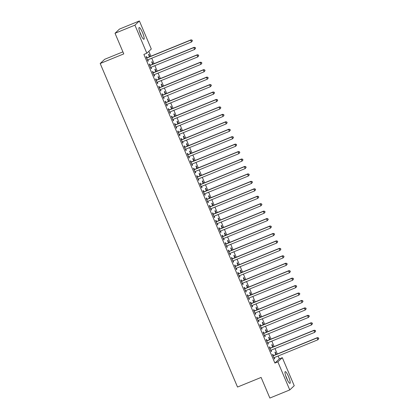<?xml version="1.0" encoding="UTF-8"?>
<svg xmlns="http://www.w3.org/2000/svg" width="419" height="419" viewBox="0 0 419 419"><rect width="100%" height="100%" fill="white"/><g stroke="black" fill="none" stroke-linecap="round" stroke-linejoin="round"><path stroke-width="0.63" d="M286.659 378.367A6.327 1.21 -112.2 0 1 285.213 371.627A6.327 1.21 -112.2 0 1 288.539 376.597A6.327 1.21 -112.2 0 1 289.99 383.338A6.327 1.21 -112.2 0 1 286.659 378.367M140.606 34.29A6.327 1.21 -112.2 0 1 139.16 27.544A6.327 1.21 -112.2 0 1 142.486 32.514A6.327 1.21 -112.2 0 1 143.937 39.26A6.327 1.21 -112.2 0 1 140.606 34.29M279.363 358.863L282.312 357.658L294.227 385.726L289.759 389.932L269.862 398.05L261.11 377.43L237.526 387.046L100.193 63.515L123.778 53.894L115.026 33.274L119.488 29.068L139.386 20.95L151.301 49.018L146.833 53.223L143.885 54.423L274.901 363.069L279.363 358.863L278.148 355.993M277.299 353.997L274.984 348.55M274.136 346.55L271.826 341.108M270.978 339.107L268.668 333.66M267.82 331.665L265.505 326.218M264.656 324.217L262.346 318.775M261.498 316.774L259.188 311.327M258.34 309.332L256.025 303.885M255.176 301.884L252.867 296.437M252.018 294.442L249.708 288.995M248.86 286.994L246.545 281.552M245.696 279.552L243.387 274.105M242.538 272.109L240.228 266.662M239.38 264.661L237.065 259.22M236.216 257.219L233.907 251.772M233.058 249.776L230.749 244.329M229.9 242.329L227.585 236.882M226.737 234.886L224.427 229.439M223.578 227.444L221.269 221.997M220.42 219.996L218.105 214.549M217.257 212.553L214.947 207.106M214.099 205.106L211.789 199.664M210.94 197.663L208.625 192.216M207.777 190.221L205.467 184.774M204.619 182.773L202.309 177.331M201.46 175.331L199.145 169.884M198.297 167.888L195.987 162.441M195.139 160.44L192.829 154.993M191.981 152.998L189.666 147.551M188.817 145.55L186.507 140.108M185.659 138.108L183.349 132.661M182.501 130.665L180.186 125.218M179.337 123.217L177.028 117.776M176.179 115.775L173.869 110.328M173.021 108.332L170.706 102.885M169.857 100.885L167.548 95.438M166.699 93.442L164.389 87.995M163.541 86L161.226 80.553M160.377 78.552L158.068 73.105M157.219 71.11L154.91 65.663M154.061 63.662L151.746 58.22M150.898 56.219L148.829 51.343M122.914 51.862L104.661 59.304L100.193 63.515M273.094 346.979L272.072 344.575L271.774 344.858L272.732 347.126M273.942 348.975L273.581 349.121M270.171 348.053L269.663 346.848L269.359 347.136L271.255 351.599L271.559 351.316L271.062 350.153M266.772 332.089L265.756 329.685L265.452 329.973L266.416 332.236M267.621 334.09L267.264 334.236M263.855 333.168L263.342 331.963L263.038 332.246L264.934 336.714L265.237 336.426L264.745 335.263A0.812 0.796 -133.3 0 0 264.525 335.41L264.604 335.341M260.456 317.199L259.434 314.8L259.136 315.083L260.094 317.345M261.304 319.199L260.943 319.346M257.533 318.278L257.02 317.073L256.721 317.356L258.617 321.823L258.916 321.541L258.423 320.373M254.134 302.314L253.113 299.91L252.814 300.193L253.773 302.46M254.982 304.309L254.621 304.456M251.211 303.387L250.703 302.183L250.4 302.466L252.296 306.933L252.599 306.65L252.102 305.488M247.812 287.424L246.796 285.02L246.492 285.302L247.456 287.57M248.661 289.419L248.305 289.566M244.895 288.497L244.382 287.293L244.078 287.581L245.974 292.043L246.278 291.76L245.785 290.597M241.496 272.533L240.475 270.129L240.171 270.417L241.135 272.68M242.344 274.534L241.983 274.681M238.573 273.612L238.06 272.408L237.762 272.69L239.658 277.158L239.956 276.87L239.464 275.707M235.174 257.643L234.153 255.244L233.854 255.527L234.813 257.79M236.023 259.644L235.661 259.79M232.252 258.722L231.744 257.517L231.44 257.8L233.336 262.268L233.64 261.985L233.142 260.817M228.853 242.758L227.836 240.354L227.533 240.637L228.496 242.905M229.701 244.754L229.345 244.9M225.935 243.832L225.422 242.627L225.118 242.91L227.014 247.378L227.318 247.095L226.826 245.932A0.812 0.796 -133.3 0 0 226.606 246.073L226.506 246.173M222.536 227.868L221.515 225.464L221.211 225.747L222.175 228.015M223.385 229.863L223.023 230.01M219.614 228.947L219.1 227.737L218.802 228.025L220.698 232.493L220.996 232.205L220.504 231.042M216.214 212.978L215.193 210.574L214.895 210.862L215.853 213.124M217.063 214.978L216.702 215.125M213.292 214.057L212.784 212.852L212.48 213.135L214.376 217.602L214.68 217.32L214.182 216.152M209.893 198.087L208.877 195.689L208.573 195.972L209.537 198.234M210.741 200.088L210.385 200.235M206.976 199.166L206.462 197.962L206.158 198.245L208.054 202.712L208.358 202.429L207.866 201.261A0.812 0.796 -133.3 0 0 207.646 201.408L207.724 201.345M203.576 183.203L202.555 180.799L202.251 181.081L203.215 183.349M204.425 185.198L204.063 185.345M200.654 184.276L200.141 183.072L199.842 183.36L201.738 187.822L202.037 187.539L201.544 186.376M197.255 168.312L196.233 165.908L195.935 166.196L196.893 168.459M198.103 170.308L197.742 170.46M194.332 169.391L193.824 168.181L193.52 168.469L195.416 172.937L195.72 172.649L195.223 171.486M190.933 153.422L189.917 151.023L189.613 151.306L190.577 153.569M191.782 155.423L191.425 155.569M188.016 154.501L187.503 153.296L187.199 153.579L189.095 158.047L189.398 157.764L188.901 156.596M184.617 138.532L183.595 136.133L183.292 136.416L184.255 138.679M185.465 140.533L185.104 140.679M181.694 139.611L181.181 138.406L180.882 138.689L182.778 143.157L183.077 142.874L182.584 141.706M178.295 123.647L177.274 121.243L176.975 121.526L177.934 123.794M179.143 125.642L178.782 125.789M175.372 124.721L174.864 123.516L174.561 123.804L176.457 128.266L176.76 127.984L176.263 126.821M171.973 108.757L170.957 106.353L170.653 106.641L171.617 108.903M172.822 110.757L172.466 110.904M169.056 109.836L168.543 108.631L168.239 108.914L170.135 113.381L170.439 113.093L169.941 111.931M165.657 93.866L164.636 91.468L164.332 91.751L165.296 94.013M166.505 95.867L166.144 96.014M162.734 94.945L162.221 93.741L161.923 94.024L163.819 98.491L164.117 98.208L163.625 97.04M159.335 78.976L158.314 76.577L158.015 76.86L158.974 79.128M160.184 80.977L159.822 81.124M156.413 80.055L155.905 78.851L155.601 79.133L157.497 83.601L157.801 83.318L157.303 82.15M153.014 64.091L151.997 61.687L151.694 61.97L152.657 64.238M153.862 66.087L153.506 66.233M150.096 65.165L149.583 63.96L149.279 64.248L151.175 68.711L151.479 68.428L150.981 67.265M146.933 57.722L146.425 56.518L146.121 56.801L148.017 61.268L148.321 60.985L147.823 59.817M149.855 56.644L148.834 54.245L148.536 54.528L149.494 56.79M150.704 58.644L150.342 58.791M153.254 72.613L152.741 71.408L152.443 71.691L154.339 76.158L154.637 75.876L154.145 74.708M156.177 71.534L155.156 69.13L154.852 69.418L155.816 71.68M157.025 73.535L156.664 73.681M159.576 87.503L159.063 86.293L158.759 86.581L160.655 91.049L160.959 90.761L160.461 89.598M162.493 86.424L161.477 84.02L161.174 84.303L162.137 86.571M163.342 88.419L162.986 88.566M165.893 102.388L165.385 101.183L165.081 101.466L166.977 105.934L167.281 105.651L166.783 104.488M168.815 101.314L167.794 98.91L167.495 99.193L168.454 101.461M169.664 103.31L169.302 103.456M172.214 117.278L171.701 116.073L171.402 116.356L173.298 120.824L173.597 120.541L173.105 119.373M175.137 116.199L174.115 113.8L173.812 114.083L174.775 116.346M175.985 118.2L175.624 118.347M178.536 132.168L178.023 130.964L177.719 131.247L179.615 135.714L179.919 135.426L179.421 134.263M181.453 131.089L180.437 128.685L180.133 128.973L181.097 131.236M182.302 133.09L181.946 133.237M184.852 147.053L184.344 145.849L184.041 146.137L185.936 150.599L186.24 150.316L185.743 149.154M187.775 145.98L186.754 143.576L186.455 143.858L187.413 146.126M188.623 147.975L188.262 148.122M191.174 161.944L190.661 160.739L190.362 161.022L192.258 165.489L192.557 165.206L192.064 164.044M194.097 160.87L193.075 158.466L192.771 158.749L193.735 161.016M194.945 162.865L194.584 163.012M197.496 176.834L196.982 175.629L196.679 175.912L198.575 180.38L198.878 180.097L198.381 178.929M200.413 175.755L199.397 173.356L199.093 173.639L200.057 175.901M201.261 177.756L200.905 177.902M203.812 191.724L203.304 190.519L203 190.802L204.896 195.27L205.2 194.982L204.702 193.819M206.735 190.645L205.713 188.241L205.415 188.529L206.373 190.792M207.583 192.646L207.222 192.792M210.134 206.609L209.62 205.404L209.322 205.692L211.218 210.155L211.516 209.872L211.024 208.709M213.056 205.535L212.035 203.131L211.731 203.414L212.695 205.682M213.905 207.531L213.543 207.677M216.455 221.499L215.942 220.294L215.638 220.577L217.534 225.045L217.838 224.762L217.346 223.594A0.812 0.796 -133.3 0 0 217.126 223.741L217.204 223.678M219.373 220.42L218.357 218.021L218.053 218.304L219.017 220.572M220.221 222.421L219.865 222.568M222.772 236.389L222.264 235.185L221.96 235.468L223.856 239.935L224.16 239.652L223.662 238.484M225.694 235.31L224.673 232.912L224.375 233.194L225.333 235.457M226.543 237.311L226.181 237.458M229.093 251.28L228.58 250.075L228.282 250.358L230.178 254.825L230.476 254.537L229.984 253.375M232.016 250.201L230.995 247.797L230.691 248.085L231.655 250.347M232.864 252.201L232.503 252.348M235.415 266.165L234.902 264.96L234.598 265.248L236.494 269.71L236.798 269.427L236.306 268.265A0.812 0.796 -133.3 0 0 236.075 268.422L235.986 268.506M238.332 265.091L237.316 262.687L237.013 262.97L237.976 265.237M239.181 267.086L238.825 267.233M241.732 281.055L241.224 279.85L240.92 280.133L242.816 284.601L243.12 284.318L242.622 283.15M244.654 279.976L243.633 277.577L243.334 277.86L244.293 280.122M245.503 281.977L245.141 282.123M248.053 295.945L247.54 294.74L247.241 295.023L249.137 299.491L249.436 299.208L248.944 298.04M250.976 294.866L249.954 292.467L249.651 292.75L250.614 295.013M251.824 296.867L251.463 297.013M254.375 310.835L253.862 309.625L253.558 309.913L255.454 314.381L255.758 314.093L255.265 312.93M257.292 309.756L256.276 307.352L255.972 307.64L256.936 309.903M258.141 311.752L257.785 311.904M260.691 325.72L260.183 324.516L259.88 324.804L261.775 329.266L262.079 328.983L261.582 327.82M263.614 324.646L262.593 322.242L262.294 322.525L263.252 324.793M264.462 326.642L264.101 326.789M267.013 340.61L266.5 339.406L266.201 339.689L268.097 344.156L268.396 343.873L267.903 342.705M269.936 339.531L268.914 337.133L268.616 337.415L269.574 339.678M270.784 341.532L270.423 341.679M273.335 355.501L272.821 354.296L272.518 354.579L274.414 359.046L274.717 358.764L274.225 357.596A0.812 0.796 -133.3 0 0 274.005 357.742L274.084 357.674M276.252 354.422L275.236 352.018L274.932 352.306L275.896 354.568M277.1 356.422L276.744 356.569M289.759 389.932L277.849 361.869L282.312 357.658M115.026 33.274L134.923 25.156L139.386 20.95M274.901 363.069L277.849 361.869M146.833 53.223L134.923 25.156M147.959 61.132L148.321 60.985M150.374 58.859L150.73 58.712M151.118 68.575L151.479 68.428M153.532 66.302L153.893 66.155M154.276 76.022L154.637 75.876M156.69 73.744L157.052 73.597M157.439 83.465L157.801 83.318M159.854 81.192L160.21 81.045M160.597 90.907L160.959 90.761M163.012 88.634L163.373 88.488M163.756 98.355L164.117 98.208M166.17 96.077L166.532 95.93M166.919 105.798L167.281 105.651M169.334 103.524L169.69 103.378M170.077 113.24L170.439 113.093M172.492 110.967L172.853 110.82M173.236 120.688L173.597 120.541M175.65 118.415L176.011 118.263M176.399 128.13L176.76 127.984M178.813 125.857L179.17 125.71M179.557 135.578L179.919 135.426M181.972 133.3L182.333 133.153M182.715 143.02L183.077 142.874M185.13 140.747L185.491 140.601M185.879 150.463L186.24 150.316M188.293 148.19L188.65 148.043M189.037 157.911L189.398 157.764M191.452 155.632L191.813 155.486M192.201 165.353L192.557 165.206M194.61 163.08L194.971 162.933M195.359 172.796L195.72 172.649M197.773 170.523L198.129 170.376M198.517 180.243L198.878 180.097M200.931 177.965L201.293 177.818M201.68 187.686L202.037 187.539M204.09 185.413L204.451 185.266M204.839 195.128L205.2 194.982M207.253 192.855L207.609 192.709M207.997 202.576L208.358 202.429M210.411 200.303L210.773 200.156M211.16 210.019L211.516 209.872M213.57 207.745L213.931 207.599M214.319 217.466L214.68 217.32M216.733 215.188L217.089 215.041M217.477 224.909L217.838 224.762M219.891 222.636L220.253 222.489M220.64 232.351L220.996 232.205M223.049 230.078L223.411 229.931M223.798 239.799L224.16 239.652M226.213 237.521L226.569 237.374M226.957 247.241L227.318 247.095M229.371 244.968L229.732 244.822M230.12 254.684L230.476 254.537M232.529 252.411L232.891 252.264M233.278 262.132L233.64 261.985M235.693 259.859L236.049 259.707M236.436 269.574L236.798 269.427M238.851 267.301L239.212 267.154M239.6 277.022L239.956 276.87M242.009 274.744L242.371 274.597M242.758 284.464L243.12 284.318M245.173 282.191L245.529 282.045M245.916 291.907L246.278 291.76M248.331 289.634L248.692 289.487M249.08 299.355L249.436 299.208M251.489 297.076L251.85 296.93M252.238 306.797L252.599 306.65M254.652 304.524L255.009 304.377M255.396 314.24L255.758 314.093M257.811 311.966L258.172 311.82M258.56 321.687L258.916 321.541M260.969 319.409L261.33 319.262M261.718 329.13L262.079 328.983M264.132 326.857L264.489 326.71M264.876 336.572L265.237 336.426M267.291 334.299L267.652 334.153M268.04 344.02L268.396 343.873M270.449 341.747L270.81 341.6M271.198 351.462L271.559 351.316M273.612 349.189L273.968 349.043M274.356 358.91L274.717 358.764M276.77 356.632L277.132 356.485M192.405 40.868L192.091 40.119L192.405 40.868L191.473 42.015L147.849 59.807A0.812 0.796 -133.3 0 0 147.593 59.975L147.687 59.901M192.284 40.978L191.473 42.015L190.682 40.151L190.985 39.868L147.357 57.665A0.812 0.796 -133.3 0 1 147.059 57.722L146.514 57.722M146.634 58.005L146.76 58.005A0.812 0.796 -133.3 0 0 147.059 57.948L190.682 40.151L191.97 40.234M192.091 40.119L190.985 39.868M195.563 48.311L195.249 47.567L195.563 48.311L194.631 49.458L151.008 67.255A0.812 0.796 -133.3 0 0 150.756 67.422L150.845 67.344M195.443 48.426L194.631 49.458L193.845 47.598L194.144 47.316L150.521 65.107A0.812 0.796 -133.3 0 1 150.222 65.165L149.672 65.17M149.793 65.453L149.918 65.453A0.812 0.796 -133.3 0 0 150.217 65.395L193.845 47.598L195.128 47.682M195.249 47.567L194.144 47.316M198.726 55.753L198.407 55.009L198.726 55.753L197.794 56.905L154.166 74.697A0.812 0.796 -133.3 0 0 153.914 74.865L154.003 74.786M198.606 55.868L197.794 56.905L197.003 55.041L197.307 54.758L153.679 72.555A0.812 0.796 -133.3 0 1 153.38 72.613L152.83 72.613M152.951 72.896L153.076 72.896A0.812 0.796 -133.3 0 0 153.375 72.838L197.003 55.041L198.287 55.125M198.407 55.009L197.307 54.758M141.423 36.055A6.285 1.205 67.8 0 0 139.6 31.593M140.087 32.991A5.473 1.048 -112.2 0 1 140.789 34.714M287.476 380.138A6.285 1.205 67.8 0 0 285.653 375.67M286.14 377.074A5.473 1.048 -112.2 0 1 286.842 378.797M201.885 63.201L201.57 62.457L201.885 63.201L200.952 64.348L157.329 82.145A0.812 0.796 -133.3 0 0 157.073 82.307L156.984 82.396M201.764 63.311L200.952 64.348L200.162 62.489L200.465 62.201L156.837 79.998A0.812 0.796 -133.3 0 1 156.538 80.055L155.994 80.055M156.114 80.338L156.24 80.338A0.812 0.796 -133.3 0 0 156.538 80.28L200.162 62.489L201.45 62.567M201.57 62.457L200.465 62.201M205.043 70.643L204.729 69.9L205.043 70.643L204.111 71.79L160.487 89.587A0.812 0.796 -133.3 0 0 160.247 89.739L160.325 89.676M204.922 70.759L204.111 71.79L203.325 69.931L203.624 69.648L160 87.44A0.812 0.796 -133.3 0 1 159.702 87.498L159.152 87.503M159.272 87.786L159.398 87.786A0.812 0.796 -133.3 0 0 159.697 87.728L203.325 69.931L204.608 70.015M204.729 69.9L203.624 69.648M208.206 78.086L207.887 77.342L208.206 78.086L207.274 79.238L163.646 97.03A0.812 0.796 -133.3 0 0 163.394 97.198L163.483 97.119M208.086 78.201L207.274 79.238L206.483 77.374L206.787 77.091L163.159 94.888A0.812 0.796 -133.3 0 1 162.86 94.945L162.31 94.945M162.431 95.228L162.556 95.228A0.812 0.796 -133.3 0 0 162.855 95.171L206.483 77.374L207.766 77.457M207.887 77.342L206.787 77.091M211.365 85.534L211.05 84.79L211.365 85.534L210.432 86.681L166.809 104.478A0.812 0.796 -133.3 0 0 166.553 104.64L166.463 104.729M211.244 85.649L210.432 86.681L209.641 84.821L209.945 84.533L166.317 102.33A0.812 0.796 -133.3 0 1 166.018 102.388L165.474 102.388M165.594 102.676L165.72 102.676A0.812 0.796 -133.3 0 0 166.018 102.613L209.641 84.821L210.93 84.9M211.05 84.79L209.945 84.533M214.523 92.976L214.209 92.232L214.523 92.976L213.59 94.123L169.967 111.92A0.812 0.796 -133.3 0 0 169.726 112.077L169.805 112.009M214.402 93.091L213.59 94.123L212.805 92.264L213.103 91.981L169.48 109.773A0.812 0.796 -133.3 0 1 169.182 109.836L168.632 109.836M168.752 110.118L168.878 110.118A0.812 0.796 -133.3 0 0 169.176 110.061L212.805 92.264L214.088 92.348M214.209 92.232L213.103 91.981M217.686 100.424L217.367 99.675L217.686 100.424L216.754 101.571L173.126 119.363A0.812 0.796 -133.3 0 0 172.874 119.53L172.963 119.457M217.566 100.534L216.754 101.571L215.963 99.706L216.267 99.423L172.638 117.22A0.812 0.796 -133.3 0 1 172.34 117.278L171.79 117.278M171.91 117.561L172.036 117.561A0.812 0.796 -133.3 0 0 172.335 117.503L215.963 99.706L217.246 99.79M217.367 99.675L216.267 99.423M220.844 107.866L220.53 107.123L220.844 107.866L219.912 109.013L176.289 126.81A0.812 0.796 -133.3 0 0 176.032 126.978L176.127 126.899M220.724 107.982L219.912 109.013L219.121 107.154L219.425 106.871L175.797 124.663A0.812 0.796 -133.3 0 1 175.498 124.721L174.953 124.721M175.074 125.009L175.2 125.009A0.812 0.796 -133.3 0 0 175.498 124.946L219.121 107.154L220.41 107.238M220.53 107.123L219.425 106.871M224.003 115.309L223.688 114.565L224.003 115.309L223.07 116.461L179.447 134.253A0.812 0.796 -133.3 0 0 179.206 134.41L179.107 134.509M223.882 115.424L223.07 116.461L222.285 114.597L222.583 114.314L178.96 132.111A0.812 0.796 -133.3 0 1 178.662 132.168L178.112 132.168M178.232 132.451L178.358 132.451A0.812 0.796 -133.3 0 0 178.656 132.394L222.285 114.597L223.568 114.68M223.688 114.565L222.583 114.314M227.166 122.757L226.847 122.013L227.166 122.757L226.234 123.904L182.605 141.701A0.812 0.796 -133.3 0 0 182.354 141.863L182.443 141.79M227.046 122.867L226.234 123.904L225.443 122.044L225.747 121.756L182.118 139.553A0.812 0.796 -133.3 0 1 181.82 139.611L181.27 139.611M181.39 139.894L181.516 139.894A0.812 0.796 -133.3 0 0 181.815 139.836L225.443 122.044L226.726 122.123M226.847 122.013L225.747 121.756M230.324 130.199L230.01 129.455L230.324 130.199L229.392 131.346L185.769 149.143A0.812 0.796 -133.3 0 0 185.512 149.311L185.607 149.232M230.204 130.314L229.392 131.346L228.601 129.487L228.905 129.204L185.277 146.996A0.812 0.796 -133.3 0 1 184.978 147.053L184.433 147.059M184.554 147.341L184.679 147.341A0.812 0.796 -133.3 0 0 184.978 147.284L228.601 129.487L229.89 129.571M230.01 129.455L228.905 129.204M233.483 137.642L233.168 136.898L233.483 137.642L232.55 138.794L188.927 156.586A0.812 0.796 -133.3 0 0 188.676 156.753L188.765 156.675M233.362 137.757L232.55 138.794L231.765 136.929L232.063 136.646L188.44 154.443A0.812 0.796 -133.3 0 1 188.141 154.501L187.592 154.501M187.712 154.784L187.838 154.784A0.812 0.796 -133.3 0 0 188.136 154.726L231.765 136.929L233.048 137.013M233.168 136.898L232.063 136.646M236.646 145.089L236.326 144.346L236.646 145.089L235.714 146.236L192.085 164.033A0.812 0.796 -133.3 0 0 191.834 164.196L191.745 164.285M236.526 145.199L235.714 146.236L234.923 144.377L235.227 144.089L191.598 161.886A0.812 0.796 -133.3 0 1 191.3 161.944L190.75 161.944M190.87 162.226L191.001 162.226A0.812 0.796 -133.3 0 0 191.294 162.169L234.923 144.377L236.206 144.455M236.326 144.346L235.227 144.089M239.804 152.532L239.49 151.788L239.804 152.532L238.872 153.679L195.249 171.476A0.812 0.796 -133.3 0 0 194.992 171.643L195.086 171.565M239.684 152.647L238.872 153.679L238.081 151.819L238.385 151.537L194.756 169.328A0.812 0.796 -133.3 0 1 194.458 169.391L193.913 169.391M194.034 169.674L194.159 169.674A0.812 0.796 -133.3 0 0 194.458 169.616L238.081 151.819L239.369 151.903M239.49 151.788L238.385 151.537M242.962 159.979L242.648 159.23L242.962 159.979L242.03 161.126L198.407 178.918A0.812 0.796 -133.3 0 0 198.156 179.086L198.245 179.013M242.842 160.089L242.03 161.126L241.244 159.262L241.543 158.979L197.92 176.776A0.812 0.796 -133.3 0 1 197.621 176.834L197.071 176.834M197.192 177.117L197.318 177.117A0.812 0.796 -133.3 0 0 197.616 177.059L241.244 159.262L242.528 159.346M242.648 159.23L241.543 158.979M246.126 167.422L245.806 166.678L246.126 167.422L245.194 168.569L201.565 186.366A0.812 0.796 -133.3 0 0 201.314 186.528L201.225 186.617M246.005 167.537L245.194 168.569L244.403 166.71L244.706 166.422L201.078 184.219A0.812 0.796 -133.3 0 1 200.78 184.276L200.23 184.276M200.35 184.564L200.481 184.564A0.812 0.796 -133.3 0 0 200.774 184.501L244.403 166.71L245.686 166.788M245.806 166.678L244.706 166.422M249.284 174.864L248.97 174.121L249.284 174.864L248.352 176.011L204.729 193.808A0.812 0.796 -133.3 0 0 204.472 193.976L204.566 193.897M249.164 174.98L248.352 176.011L247.561 174.152L247.865 173.869L204.236 191.661A0.812 0.796 -133.3 0 1 203.938 191.724L203.393 191.724M203.514 192.007L203.639 192.007A0.812 0.796 -133.3 0 0 203.938 191.949L247.561 174.152L248.849 174.236M248.97 174.121L247.865 173.869M252.442 182.312L252.128 181.563L252.442 182.312L251.51 183.459L207.887 201.251M252.322 182.422L251.51 183.459L250.724 181.595L251.023 181.312L207.4 199.109A0.812 0.796 -133.3 0 1 207.101 199.166L206.551 199.166M206.672 199.449L206.797 199.449A0.812 0.796 -133.3 0 0 207.096 199.392L250.724 181.595L252.008 181.678M252.128 181.563L251.023 181.312M255.606 189.755L255.286 189.011L255.606 189.755L254.673 190.902L211.045 208.699A0.812 0.796 -133.3 0 0 210.794 208.866L210.883 208.788M255.485 189.87L254.673 190.902L253.883 189.042L254.186 188.76L210.558 206.551A0.812 0.796 -133.3 0 1 210.259 206.609L209.71 206.614M209.83 206.897L209.961 206.897A0.812 0.796 -133.3 0 0 210.254 206.839L253.883 189.042L255.166 189.126M255.286 189.011L254.186 188.76M258.764 197.197L258.45 196.453L258.764 197.197L257.832 198.349L214.209 216.141A0.812 0.796 -133.3 0 0 213.952 216.309L213.863 216.398M258.643 197.312L257.832 198.349L257.041 196.485L257.345 196.202L213.716 213.999A0.812 0.796 -133.3 0 1 213.418 214.057L212.873 214.057M212.993 214.339L213.119 214.339A0.812 0.796 -133.3 0 0 213.418 214.282L257.041 196.485L258.329 196.569M258.45 196.453L257.345 196.202M261.922 204.645L261.608 203.901L261.922 204.645L260.99 205.792L217.367 223.589M261.802 204.755L260.99 205.792L260.204 203.933L260.503 203.644L216.88 221.442A0.812 0.796 -133.3 0 1 216.581 221.499L216.031 221.499M216.152 221.782L216.277 221.782A0.812 0.796 -133.3 0 0 216.576 221.724L260.204 203.933L261.487 204.011M261.608 203.901L260.503 203.644M265.086 212.087L264.766 211.344L265.086 212.087L264.153 213.234L220.525 231.031A0.812 0.796 -133.3 0 0 220.274 231.199L220.363 231.12M264.965 212.203L264.153 213.234L263.362 211.375L263.666 211.092L220.038 228.884A0.812 0.796 -133.3 0 1 219.739 228.942L219.189 228.947M219.31 229.23L219.441 229.23A0.812 0.796 -133.3 0 0 219.734 229.172L263.362 211.375L264.646 211.459M264.766 211.344L263.666 211.092M268.244 219.53L267.93 218.786L268.244 219.53L267.312 220.682L223.688 238.474A0.812 0.796 -133.3 0 0 223.432 238.641L223.343 238.73M268.123 219.645L267.312 220.682L266.521 218.818L266.824 218.535L223.196 236.332A0.812 0.796 -133.3 0 1 222.898 236.389L222.353 236.389M222.473 236.672L222.599 236.672A0.812 0.796 -133.3 0 0 222.898 236.615L266.521 218.818L267.809 218.901M267.93 218.786L266.824 218.535M271.402 226.978L271.088 226.234L271.402 226.978L270.47 228.125L226.847 245.922M271.282 227.093L270.47 228.125L269.684 226.265L269.983 225.977L226.36 243.774A0.812 0.796 -133.3 0 1 226.061 243.832L225.511 243.832M225.632 244.12L225.757 244.12A0.812 0.796 -133.3 0 0 226.056 244.057L269.684 226.265L270.967 226.344M271.088 226.234L269.983 225.977M274.565 234.42L274.246 233.676L274.565 234.42L273.633 235.567L230.005 253.364A0.812 0.796 -133.3 0 0 229.753 253.532L229.842 253.453M274.445 234.535L273.633 235.567L272.842 233.708L273.146 233.425L229.518 251.217A0.812 0.796 -133.3 0 1 229.219 251.28L228.669 251.28M228.79 251.562L228.921 251.562A0.812 0.796 -133.3 0 0 229.214 251.505L272.842 233.708L274.126 233.792M274.246 233.676L273.146 233.425M277.724 241.868L277.409 241.119L277.724 241.868L276.791 243.015L233.168 260.807A0.812 0.796 -133.3 0 0 232.912 260.974L233.006 260.901M277.603 241.978L276.791 243.015L276.001 241.15L276.304 240.867L232.676 258.664A0.812 0.796 -133.3 0 1 232.377 258.722L231.833 258.722M231.953 259.005L232.079 259.005A0.812 0.796 -133.3 0 0 232.377 258.947L276.001 241.15L277.289 241.234M277.409 241.119L276.304 240.867M280.882 249.31L280.568 248.567L280.882 249.31L279.955 250.457L236.326 268.254M280.761 249.425L279.955 250.457L279.164 248.598L279.463 248.315L235.839 266.107A0.812 0.796 -133.3 0 1 235.541 266.165L234.991 266.165M235.111 266.453L235.237 266.453A0.812 0.796 -133.3 0 0 235.536 266.39L279.164 248.598L280.447 248.682M280.568 248.567L279.463 248.315M284.045 256.753L283.726 256.009L284.045 256.753L283.113 257.905L239.485 275.697A0.812 0.796 -133.3 0 0 239.233 275.864L239.322 275.786M283.925 256.868L283.113 257.905L282.322 256.04L282.626 255.758L238.998 273.555A0.812 0.796 -133.3 0 1 238.699 273.612L238.149 273.612M238.27 273.895L238.401 273.895A0.812 0.796 -133.3 0 0 238.694 273.837L282.322 256.04L283.605 256.124M283.726 256.009L282.626 255.758M287.204 264.2L286.889 263.457L287.204 264.2L286.271 265.347L242.648 283.144A0.812 0.796 -133.3 0 0 242.392 283.307L242.486 283.234M287.083 264.31L286.271 265.347L285.48 263.488L285.784 263.2L242.156 280.997A0.812 0.796 -133.3 0 1 241.857 281.055L241.313 281.055M241.433 281.338L241.559 281.338A0.812 0.796 -133.3 0 0 241.857 281.28L285.48 263.488L286.769 263.567M286.889 263.457L285.784 263.2M290.362 271.643L290.048 270.899L290.362 271.643L289.435 272.79L245.806 290.587A0.812 0.796 -133.3 0 0 245.555 290.755L245.644 290.676M290.241 271.758L289.435 272.79L288.644 270.931L288.942 270.648L245.319 288.44A0.812 0.796 -133.3 0 1 245.021 288.497L244.471 288.502M244.591 288.785L244.717 288.785A0.812 0.796 -133.3 0 0 245.015 288.728L288.644 270.931L289.927 271.014M290.048 270.899L288.942 270.648M293.525 279.085L293.206 278.342L293.525 279.085L292.593 280.238L248.965 298.029A0.812 0.796 -133.3 0 0 248.713 298.197L248.624 298.286M293.405 279.201L292.593 280.238L291.802 278.373L292.106 278.09L248.477 295.887A0.812 0.796 -133.3 0 1 248.179 295.945L247.629 295.945M247.749 296.228L247.88 296.228A0.812 0.796 -133.3 0 0 248.174 296.17L291.802 278.373L293.085 278.457M293.206 278.342L292.106 278.09M296.683 286.533L296.369 285.789L296.683 286.533L295.751 287.68L252.128 305.477A0.812 0.796 -133.3 0 0 251.871 305.64L251.966 305.566M296.563 286.643L295.751 287.68L294.96 285.821L295.264 285.533L251.636 303.33A0.812 0.796 -133.3 0 1 251.337 303.387L250.792 303.387M250.913 303.67L251.039 303.67A0.812 0.796 -133.3 0 0 251.337 303.613L294.96 285.821L296.249 285.899M296.369 285.789L295.264 285.533M299.842 293.976L299.527 293.232L299.842 293.976L298.915 295.123L255.286 312.92A0.812 0.796 -133.3 0 0 255.035 313.087L255.124 313.009M299.721 294.091L298.915 295.123L298.124 293.263L298.422 292.981L254.799 310.772A0.812 0.796 -133.3 0 1 254.501 310.835L253.951 310.835M254.071 311.118L254.197 311.118A0.812 0.796 -133.3 0 0 254.495 311.06L298.124 293.263L299.407 293.347M299.527 293.232L298.422 292.981M303.005 301.423L302.691 300.674L303.005 301.423L302.073 302.57L258.444 320.362A0.812 0.796 -133.3 0 0 258.193 320.53L258.104 320.619M302.885 301.533L302.073 302.57L301.282 300.706L301.586 300.423L257.957 318.22A0.812 0.796 -133.3 0 1 257.659 318.278L257.109 318.278M257.229 318.56L257.36 318.56A0.812 0.796 -133.3 0 0 257.654 318.503L301.282 300.706L302.565 300.79M302.691 300.674L301.586 300.423M306.163 308.866L305.849 308.122L306.163 308.866L305.231 310.013L261.608 327.81A0.812 0.796 -133.3 0 0 261.351 327.972L261.262 328.061M306.043 308.981L305.231 310.013L304.44 308.154L304.744 307.865L261.116 325.663A0.812 0.796 -133.3 0 1 260.817 325.72L260.272 325.72M260.393 326.008L260.518 326.008A0.812 0.796 -133.3 0 0 260.817 325.945L304.44 308.154L305.729 308.232M305.849 308.122L304.744 307.865M309.327 316.308L309.007 315.565L309.327 316.308L308.394 317.455L264.766 335.252M309.201 316.424L308.394 317.455L307.604 315.596L307.902 315.313L264.279 333.105A0.812 0.796 -133.3 0 1 263.98 333.168L263.431 333.168M263.551 333.451L263.677 333.451A0.812 0.796 -133.3 0 0 263.975 333.393L307.604 315.596L308.887 315.68M309.007 315.565L307.902 315.313M312.485 323.756L312.171 323.007L312.485 323.756L311.553 324.903L267.924 342.695A0.812 0.796 -133.3 0 0 267.673 342.862L267.762 342.789M312.365 323.866L311.553 324.903L310.762 323.039L311.066 322.756L267.437 340.553A0.812 0.796 -133.3 0 1 267.139 340.61L266.589 340.61M266.709 340.893L266.84 340.893A0.812 0.796 -133.3 0 0 267.133 340.836L310.762 323.039L312.045 323.122M312.171 323.007L311.066 322.756M315.643 331.199L315.329 330.455L315.643 331.199L314.711 332.346L271.088 350.143A0.812 0.796 -133.3 0 0 270.831 350.31L270.742 350.394M315.523 331.314L314.711 332.346L313.92 330.486L314.224 330.203L270.595 347.995A0.812 0.796 -133.3 0 1 270.297 348.053L269.752 348.058M269.873 348.341L269.998 348.341A0.812 0.796 -133.3 0 0 270.297 348.283L313.92 330.486L315.208 330.57M315.329 330.455L314.224 330.203M318.807 338.641L318.487 337.897L318.807 338.641L317.874 339.793L274.246 357.585M318.681 338.756L317.874 339.793L317.083 337.929L317.382 337.646L273.759 355.443A0.812 0.796 -133.3 0 1 273.46 355.501L272.91 355.501M273.031 355.783L273.157 355.783A0.812 0.796 -133.3 0 0 273.455 355.726L317.083 337.929L318.367 338.013M318.487 337.897L317.382 337.646M146.76 58.005L147.059 57.722M147.059 57.948L147.357 57.665M149.918 65.453L150.222 65.165M150.217 65.395L150.521 65.107M153.076 72.896L153.38 72.613M153.375 72.838L153.679 72.555M156.24 80.338L156.538 80.055M156.538 80.28L156.837 79.998M159.398 87.786L159.702 87.498M159.697 87.728L160 87.44M162.556 95.228L162.86 94.945M162.855 95.171L163.159 94.888M165.72 102.676L166.018 102.388M166.018 102.613L166.317 102.33M168.878 110.118L169.182 109.836M169.176 110.061L169.48 109.773M172.036 117.561L172.34 117.278M172.335 117.503L172.638 117.22M175.2 125.009L175.498 124.721M175.498 124.946L175.797 124.663M178.358 132.451L178.662 132.168M178.656 132.394L178.96 132.111M181.516 139.894L181.82 139.611M181.815 139.836L182.118 139.553M184.679 147.341L184.978 147.053M184.978 147.284L185.277 146.996M187.838 154.784L188.141 154.501M188.136 154.726L188.44 154.443M191.001 162.226L191.3 161.944M191.294 162.169L191.598 161.886M194.159 169.674L194.458 169.391M194.458 169.616L194.756 169.328M197.318 177.117L197.621 176.834M197.616 177.059L197.92 176.776M200.481 184.564L200.78 184.276M200.774 184.501L201.078 184.219M203.639 192.007L203.938 191.724M203.938 191.949L204.236 191.661M206.797 199.449L207.101 199.166M207.096 199.392L207.4 199.109M209.961 206.897L210.259 206.609M210.254 206.839L210.558 206.551M213.119 214.339L213.418 214.057M213.418 214.282L213.716 213.999M216.277 221.782L216.581 221.499M216.576 221.724L216.88 221.442M219.441 229.23L219.739 228.942M219.734 229.172L220.038 228.884M222.599 236.672L222.898 236.389M222.898 236.615L223.196 236.332M225.757 244.12L226.061 243.832M226.056 244.057L226.36 243.774M228.921 251.562L229.219 251.28M229.214 251.505L229.518 251.217M232.079 259.005L232.377 258.722M232.377 258.947L232.676 258.664M235.237 266.453L235.541 266.165M235.536 266.39L235.839 266.107M238.401 273.895L238.699 273.612M238.694 273.837L238.998 273.555M241.559 281.338L241.857 281.055M241.857 281.28L242.156 280.997M244.717 288.785L245.021 288.497M245.015 288.728L245.319 288.44M247.88 296.228L248.179 295.945M248.174 296.17L248.477 295.887M251.039 303.67L251.337 303.387M251.337 303.613L251.636 303.33M254.197 311.118L254.501 310.835M254.495 311.06L254.799 310.772M257.36 318.56L257.659 318.278M257.654 318.503L257.957 318.22M260.518 326.008L260.817 325.72M260.817 325.945L261.116 325.663M263.677 333.451L263.98 333.168M263.975 333.393L264.279 333.105M266.84 340.893L267.139 340.61M267.133 340.836L267.437 340.553M269.998 348.341L270.297 348.053M270.297 348.283L270.595 347.995M273.157 355.783L273.46 355.501M273.455 355.726L273.759 355.443"/></g></svg>
